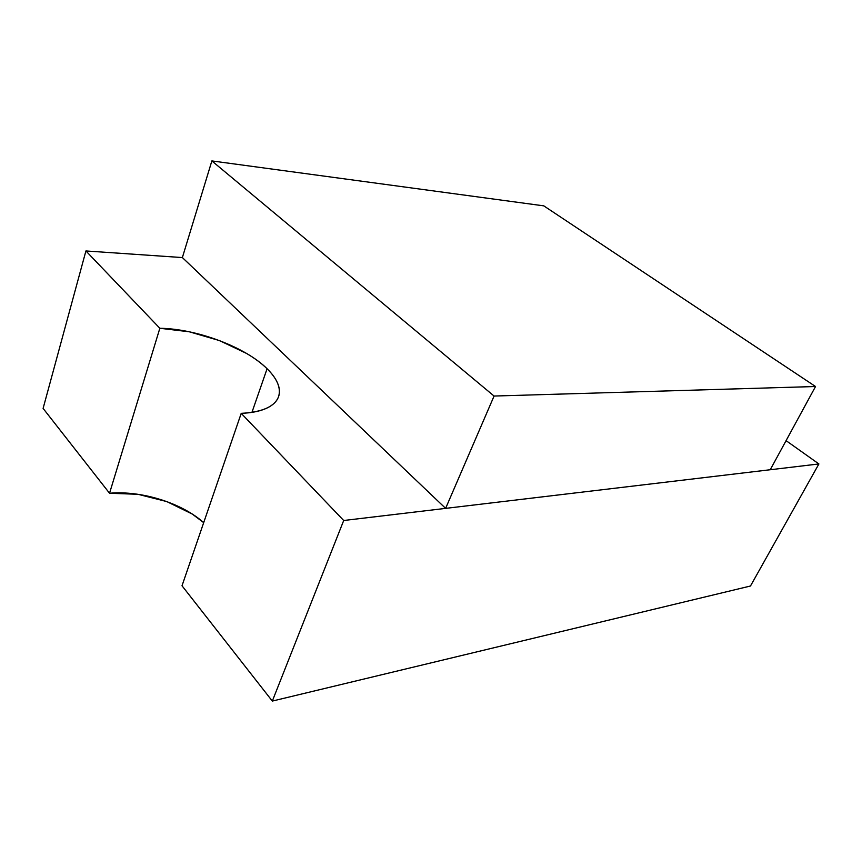 <?xml version="1.0" encoding="UTF-8"?>
<svg xmlns="http://www.w3.org/2000/svg" width="862" height="862" viewBox="0 0 862 862"><rect width="100%" height="100%" fill="white"/><g stroke="black" fill="none" stroke-linecap="round" stroke-linejoin="round"><path stroke-width="1.29" d="M211.869 160.925L182.367 257.566L211.869 160.925L494.077 396.046L445.622 508.375L182.367 257.566L445.622 508.375L494.077 396.046L815.527 386.51L770.251 469.736L445.622 508.375L770.251 469.736L815.527 386.51L543.782 205.856L211.869 160.925L494.077 396.046L815.527 386.51L543.782 205.856L211.869 160.925M267.08 368.742C277.338 378.903 281.163 388.212 278.566 396.682C274.741 406.616 262.296 412.176 241.22 413.351L182.011 585.772L241.22 413.351L343.701 520.508L818.9 463.95L750.479 586.009L682.575 602.355L750.479 586.009L818.9 463.95L786.079 440.644L818.9 463.95L343.701 520.508L272.317 701.075L343.701 520.508L241.22 413.351C250.777 412.973 258.708 411.508 264.979 408.933C271.228 406.358 275.463 402.942 277.683 398.697C279.881 394.451 280.031 389.743 278.146 384.56C276.249 379.377 272.564 374.108 267.08 368.742L251.941 412.37L267.08 368.742C245.605 347.235 197.096 328.821 159.847 328.271L109.539 493.247L43.1 408.405L85.92 250.961L43.1 408.405L109.539 493.247L159.847 328.271L189.263 331.784L219.444 340.576L246.543 353.431C254.753 358.28 261.606 363.387 267.08 368.742M403.394 669.537L682.575 602.355L272.317 701.075L182.011 585.772L272.317 701.075L403.394 669.537M182.367 257.566L85.92 250.961L159.847 328.271L85.92 250.961L182.367 257.566M203.68 522.641C181.882 503.085 141.691 490.359 109.539 493.247L137.985 494.292L166.786 501.576L192.248 514.054L203.691 522.631"/></g></svg>

